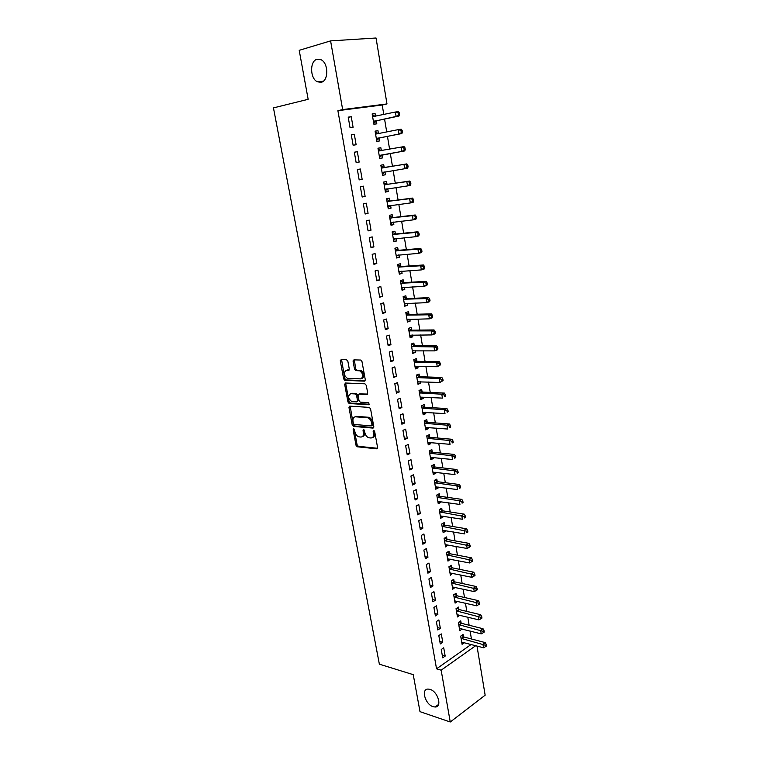 <?xml version="1.0" encoding="UTF-8"?>
<svg xmlns="http://www.w3.org/2000/svg" width="760" height="760" viewBox="0 0 760 760"><rect width="100%" height="100%" fill="white"/><g stroke="black" fill="none" stroke-linecap="round" stroke-linejoin="round"><path stroke-width="1.14" d="M353.666 428.801L353.115 429.761L355.993 445.236L357.238 446.785L376.732 448.818L377.558 447.45L374.699 431.651L373.74 430.54L373.16 431.519L373.53 433.561C373.834 436.43 372.96 437.902 370.889 437.988L368.933 437.788C366.909 437.133 365.57 435.47 364.923 432.791L363.603 429.656L363.033 430.625L363.413 432.659C363.726 435.499 362.872 436.962 360.838 437.048L358.929 436.848C356.944 436.202 355.623 434.549 354.967 431.898L353.666 428.801M354.188 429.087L357.086 444.752L358.33 446.3L377.511 448.286M374.233 430.787L374.632 433.077L373.53 433.561M364.116 429.923L364.505 432.183L363.413 432.659M321.214 82.289C328.624 80.987 328.624 63.194 321.119 59.774L317.081 59.27C309.624 60.876 309.928 78.584 317.385 81.804L321.214 82.289M433.115 706.686L435.109 707.009C442.5 707.313 437.94 691.457 430.008 689.367L428.193 689.073C420.745 688.712 425.163 704.444 433.115 706.686M347.861 361.276L346.503 359.736L341.116 359.632L340.337 361.123L343.634 378.841L344.793 380.351L364.448 381.149L365.275 379.667L361.988 361.56L360.829 360.041L353.913 359.879L353.106 361.38L354.521 369.084L355.69 370.604L359.736 370.813C363.555 374.062 363.878 376.751 360.677 378.888L347.367 378.337C343.606 375.174 343.273 372.505 346.37 370.358L348.479 370.415L349.277 368.933L347.861 361.276M383.8 114.522L382.213 105.004L337.896 110.675L436.544 668.819L441.151 670.187L475.741 645.686M337.896 110.675L342.655 109.582L330.591 40.888L376.038 38L386.983 103.93L342.655 109.582M476.985 646.028L485.155 695.2L450.252 722L420.005 711.664L413.24 674.661L379.363 664.173L273.457 107.891L308.151 99.313L299.212 50.321L330.591 40.888M450.252 722L441.151 670.187M349.762 406.125L348.973 407.531L352.203 424.887L353.428 426.426L372.97 428.089L373.796 426.683L370.585 408.965L369.36 407.408L349.762 406.125M347.947 401.992L344.679 384.446L345.458 383.002L364.933 383.819L366.31 385.396L367.707 393.072L366.871 394.535L358.891 394.117L358.084 395.561L359.005 400.587L360.212 402.125L368.79 402.667L369.056 404.766L349.135 403.512L347.947 401.992L349.058 401.546L345.8 384.019L344.679 384.446M354.312 134.273L351.281 134.739L353.115 145.236L356.136 144.742L354.312 134.273L351.3 134.881M378.442 133.446L377.967 130.682L375.07 131.119L376.817 141.398L379.705 140.923L379.24 138.168M359.166 179.892L362.149 179.303L360.354 168.995L357.361 169.546L359.166 179.892M384.17 167.39L383.714 164.663L380.845 165.195L382.565 175.322L385.415 174.762L384.959 172.045M365.132 214.025L368.077 213.361L366.31 203.195L363.356 203.841L365.132 214.025M389.823 200.839L389.367 198.151L386.545 198.768L388.236 208.753L391.048 208.107L390.602 205.475M371.013 247.665L373.92 246.905L372.181 236.892L369.265 237.633L371.013 247.665M395.39 233.814L394.943 231.163L392.151 231.866L393.822 241.699L396.606 240.977L396.197 238.564M376.808 280.82L379.677 279.974L377.957 270.104L375.079 270.921L376.808 280.82M400.881 266.313L400.444 263.701L397.68 264.49L399.323 274.18L402.078 273.372L401.698 271.177M382.517 313.49L385.349 312.559L383.658 302.831L380.817 303.734L382.517 313.49M406.296 298.357L405.859 295.783L403.132 296.647L404.757 306.204L407.474 305.32L407.132 303.326M388.151 345.686L390.944 344.679L389.272 335.094L386.469 336.072L388.151 345.686M411.635 329.954L411.198 327.408L408.509 328.349L410.106 337.772L412.794 336.813L412.49 335.017M393.699 377.425L396.463 376.342L394.81 366.89L392.036 367.954L393.699 377.425M416.888 361.104L416.47 358.596L413.81 359.613L415.387 368.904L418.038 367.868L417.762 366.272M399.161 408.719L401.897 407.559L400.273 398.24L397.537 399.38L399.161 408.719M422.085 391.818L421.667 389.348L419.035 390.44L420.594 399.608L423.206 398.497L422.969 397.081M404.558 439.574L407.255 438.339L405.65 429.153L402.952 430.359L404.558 439.574M427.196 422.113L426.787 419.681L424.194 420.84L425.724 429.884L428.308 428.697L428.108 427.471M409.877 469.993L412.537 468.683L410.96 459.629L408.291 460.911L409.877 469.993M432.25 452L431.841 449.597L429.276 450.832L430.787 459.743L433.342 458.489L433.162 457.444M415.122 499.985L417.753 498.617L416.195 489.678L413.554 491.036L415.122 499.985M437.228 481.479L436.829 479.104L434.292 480.405L435.784 489.203L438.311 487.882L438.159 487.008M420.29 529.577L422.892 528.133L421.353 519.317L418.75 520.742L420.29 529.577M442.139 510.558L441.74 508.221L439.242 509.58L440.714 518.263L443.203 516.876L443.089 516.173M425.391 558.752L427.956 557.251L426.445 548.558L423.871 550.04L425.391 558.752M446.984 539.248L446.595 536.94L444.115 538.365L445.569 546.924L447.944 544.948M430.416 587.537L432.962 585.969L431.462 577.391L428.916 578.939L430.416 587.537M451.763 567.558L451.383 565.278L448.932 566.77L450.366 575.216L452.741 573.334M435.385 615.933L437.893 614.308L436.42 605.843L433.903 607.458L435.385 615.933M456.484 595.489L456.104 593.246L453.682 594.795L455.097 603.126L457.472 601.35M440.277 643.948L442.757 642.257L441.303 633.916L438.815 635.578L440.277 643.948M461.139 623.058L460.769 620.844L458.375 622.45L459.772 630.676L462.147 628.986M436.544 668.819L471.152 644.461M471.428 638.98L470.108 631.028M469.138 625.242L467.789 617.158M466.83 611.41L465.452 603.202M464.502 597.493L463.106 589.152M462.156 583.481L460.74 575.006M459.8 569.373L458.365 560.756M457.425 555.17L455.971 546.421M455.041 540.873L453.558 531.981M452.637 526.481L451.126 517.446M450.214 511.983L448.685 502.816M447.773 497.392L446.224 488.081M445.322 482.704L443.745 473.242M442.852 467.913L441.247 458.308M440.363 453.017L438.729 443.27M437.855 438.026L436.202 428.117M435.337 422.921L433.656 412.87M432.791 407.721L431.091 397.508M430.236 392.407L428.507 382.042M427.661 376.988L425.904 366.462M425.068 361.466L423.282 350.778M422.455 345.828L420.641 334.979M419.824 330.077L417.981 319.067M417.173 314.222L415.302 303.041M414.504 298.252L412.604 286.9M411.815 282.159L409.887 270.645M409.108 265.962L407.151 254.267M406.381 249.641L404.396 237.775M403.636 233.206L401.622 221.16M400.872 216.648L398.829 204.43M398.078 199.975L396.007 187.568M395.276 183.179L393.176 170.591M392.445 166.259L390.317 153.482M389.595 149.188L387.448 136.344M386.707 131.917L384.57 119.082M463.448 636.709L463.077 634.505L460.693 636.139L462.08 644.309L464.436 642.675M442.709 657.818L445.17 656.098L443.726 647.805L441.256 649.505L442.709 657.818M458.822 609.32L458.441 607.088L456.038 608.665L457.444 616.949L459.819 615.211M437.845 629.992L440.334 628.33L438.872 619.922L436.373 621.566L437.845 629.992M454.128 581.571L453.748 579.31L451.316 580.83L452.741 589.218L455.116 587.385M432.915 601.787L435.433 600.181L433.95 591.669L431.423 593.246L432.915 601.787M449.378 553.451L448.998 551.161L446.538 552.615L447.972 561.117L450.347 559.189M427.918 573.192L430.464 571.663L428.963 563.027L426.398 564.538L427.918 573.192M444.572 524.951L444.173 522.633L441.683 524.02L443.147 532.646L445.626 531.231L445.522 530.613M422.845 544.217L425.429 542.744L423.909 533.986L421.315 535.439L422.845 544.217M439.688 496.071L439.289 493.715L436.772 495.045L438.254 503.775L440.762 502.426L440.629 501.647M417.715 514.833L420.327 513.428L418.779 504.554L416.157 505.942L417.715 514.833M434.748 466.792L434.34 464.408L431.794 465.671L433.295 474.525L435.831 473.233L435.67 472.283M412.509 485.041L415.15 483.702L413.582 474.705L410.932 476.026L412.509 485.041M429.733 437.114L429.324 434.691L426.74 435.888L428.269 444.866L430.834 443.65L430.644 442.51M407.227 454.831L409.906 453.568L408.32 444.438L405.631 445.692L407.227 454.831M424.65 407.018L424.232 404.567L421.629 405.697L423.168 414.798L425.771 413.649L425.543 412.328M401.869 424.203L404.586 423.006L402.971 413.753L400.254 414.922L401.869 424.203M419.491 376.513L419.073 374.024L416.433 375.079L418 384.313L420.631 383.23L420.375 381.729M396.445 393.129L399.19 392.008L397.556 382.622L394.801 383.724L396.445 393.129M412.328 350.873L434.663 350.882L434.017 346.902L436.677 345.895L414.912 345.791L411.169 344.042L412.756 353.4L415.425 352.393L415.131 350.702M414.266 345.581L413.849 343.055L411.169 344.042M390.934 361.617L393.709 360.572L392.055 351.044L389.262 352.07L390.934 361.617M408.975 314.212L408.538 311.647L405.83 312.559L407.445 322.05L410.144 321.119L409.82 319.228M385.349 329.64L388.16 328.681L386.479 319.019L383.658 319.96L385.349 329.64M403.598 282.397L403.161 279.803L400.416 280.62L402.049 290.253L404.785 289.398L404.424 287.308M379.677 297.207L382.527 296.324L380.817 286.529L377.957 287.394L379.677 297.207M398.145 250.126L397.698 247.494L394.924 248.235L396.587 258.001L399.351 257.231L398.962 254.933M373.92 264.299L376.808 263.501L375.079 253.565L372.181 254.334L373.92 264.299M392.616 217.388L392.169 214.719L389.358 215.374L391.039 225.283L393.832 224.599L393.414 222.082M368.087 230.907L371.013 230.195L369.255 220.105L366.32 220.799L368.087 230.907M387.011 184.177L386.545 181.469L383.705 182.039L385.405 192.1L388.246 191.491L387.79 188.793M362.168 197.02L365.123 196.393L363.346 186.152L360.373 186.761L362.168 197.02M382.574 157.909L379.696 158.403L382.574 157.909L382.109 155.163M381.32 150.48L380.855 147.734L377.976 148.266M379.696 158.422L377.967 148.219L380.855 147.734M357.342 151.696L354.331 152.209L356.155 162.63L359.157 162.089L357.342 151.696L354.341 152.256M375.544 116.289L375.07 113.496L372.153 113.895L373.901 124.25L376.817 123.823L376.342 121.039M351.253 116.727L348.203 117.135L350.047 127.709L353.087 127.271L351.253 116.727L348.241 117.382M356.088 416.584L355.537 416.546M382.213 105.004L386.983 103.93M445.17 656.098L442.263 655.272M462.156 629.052L459.629 628.406M442.757 642.257L439.85 641.468M459.838 615.353L457.149 614.697M440.334 628.33L437.418 627.57M457.51 601.559L454.727 600.913M437.893 614.308L434.976 613.577M455.164 587.679L452.38 587.072M435.433 600.181L432.516 599.497M452.808 573.705L450.015 573.125M432.962 585.969L430.036 585.314M450.433 559.645L447.63 559.094M430.464 571.663L427.538 571.045M448.039 545.481L445.236 544.967M427.956 557.251L425.03 556.672M445.626 531.231L442.823 530.746M425.429 542.744L422.493 542.193M443.203 516.876L440.401 516.429M422.892 528.133L419.947 527.63M440.762 502.426L437.959 502.018M420.327 513.428L417.382 512.952M438.311 487.882L435.499 487.511M417.753 498.617L414.808 498.189M435.831 473.233L433.019 472.901M415.15 483.702L412.205 483.312M433.342 458.489L430.521 458.195M412.537 468.683L409.583 468.331M430.834 443.65L428.013 443.384M409.906 453.568L406.952 453.255M428.308 428.697L425.486 428.469M407.255 438.339L404.291 438.064M425.771 413.649L422.94 413.459M404.586 423.006L401.622 422.769M423.206 398.497L420.375 398.344M401.897 407.559L398.933 407.369M420.631 383.23L417.8 383.125M399.19 392.008L396.216 391.865M418.038 367.868L415.197 367.792M396.463 376.342L393.49 376.238M415.425 352.393L412.585 352.365M393.709 360.572L390.744 360.515M340.299 360.601L341.449 360.62M353.077 360.858L354.226 360.876M412.794 336.813L409.944 336.822M390.944 344.679L387.97 344.669M410.144 321.119L407.293 321.166M388.16 328.681L385.177 328.709M407.474 305.32L404.624 305.406M385.349 312.559L382.375 312.635M404.785 289.398L401.926 289.541M382.527 296.324L379.544 296.447M402.078 273.372L399.219 273.552M379.677 279.974L376.694 280.145M399.351 257.231L396.492 257.459M376.808 263.501L373.825 263.72M396.606 240.977L393.747 241.243M373.92 246.905L370.927 247.18M393.832 224.599L390.972 224.912M371.013 230.195L368.02 230.508M391.048 208.107L388.189 208.468M368.077 213.361L365.085 213.721M388.246 191.491L385.377 191.9M365.123 196.393L362.13 196.811M385.415 174.762L382.546 175.208M362.149 179.303L359.147 179.778M359.157 162.089L356.145 162.611M377.967 130.682L375.098 131.261M375.07 113.496L372.191 114.123M362.463 436.563C364.144 436.145 364.828 434.691 364.505 432.183M372.552 437.494C374.252 437.066 374.946 435.594 374.632 433.077M350.16 406.153L353.305 424.431L354.53 425.961L373.73 427.576M353.39 423.396L354.245 424.479L371.374 425.894L371.953 424.916L371.564 422.74C370.927 420.09 369.607 418.427 367.612 417.753L355.528 416.812C353.505 416.945 352.668 418.437 352.991 421.268L353.39 423.396M371.811 425.704L373.065 424.441L371.953 424.916M355.091 416.822L356.63 416.356L368.724 417.287C370.709 417.962 372.029 419.624 372.666 422.275L373.065 424.441M345.895 383.021L345.8 384.019M367.602 394.07L359.461 393.889M369.635 404.272L350.388 403.085L349.277 403.531M350.74 393.69C347.633 395.808 347.985 398.449 351.823 401.603L356.697 401.926L357.494 400.501L356.573 395.485L355.385 393.946L350.74 393.69L351.861 393.252L350.559 393.69M357.257 401.707L358.606 400.055L357.494 400.501M351.861 393.252L356.497 393.509L357.684 395.038L358.606 400.055M349.058 401.546L350.388 403.085M346.256 370.358L349.163 369.987M361.978 378.461C364.99 376.171 364.619 373.483 360.858 370.395L359.195 370.737M354.369 359.888L355.651 368.666L356.81 370.187L360.316 370.31M341.582 359.641L344.755 378.423L345.914 379.933L365.161 380.703M461.709 642.114L483.512 647.767L482.942 644.299L485.308 642.618L464.075 637.042L461.652 635.483M485.374 645.25L485.602 646.636L486.542 645.952L486.315 644.565L485.374 645.25L461.073 638.352M485.602 646.636L483.512 647.767M485.308 642.618L486.315 644.565M459.391 628.463L481.222 633.869L480.652 630.382L483.027 628.729L461.766 623.39L459.306 621.822M483.084 631.322L483.322 632.719L484.272 632.054L484.044 630.658L483.084 631.322L458.755 624.672M483.322 632.719L481.222 633.869M483.027 628.729L484.044 630.658M457.064 614.716L478.923 619.875L478.344 616.36L480.738 614.736L459.448 609.644L456.95 608.067M480.785 617.3L481.023 618.707L481.973 618.061L481.745 616.654L480.785 617.3L456.418 610.907M481.023 618.707L478.923 619.875M480.738 614.736L481.745 616.654M454.717 600.885L476.605 605.786L476.026 602.253L478.43 600.656L457.111 595.811L454.565 594.225M478.477 603.193L478.705 604.608L479.674 603.962L479.436 602.547L478.477 603.193L454.072 597.047M478.705 604.608L476.605 605.786M478.43 600.656L479.436 602.547M452.361 586.957L474.269 591.612L473.689 588.05L476.111 586.482L454.765 581.885L452.171 580.298M476.149 588.981L476.377 590.406L477.346 589.779L477.118 588.354L476.149 588.981L451.706 583.091M476.377 590.406L474.269 591.612M476.111 586.482L477.118 588.354M449.977 572.936L471.922 577.325L471.333 573.743L473.765 572.214L452.399 567.862L449.758 566.267M473.803 574.683L474.031 576.118L475.009 575.5L474.772 574.066L473.803 574.683L449.322 569.05M474.031 576.118L471.922 577.325M473.765 572.214L474.772 574.066M447.592 558.828L469.556 562.951L468.967 559.341L471.418 557.84L450.015 553.755L447.327 552.149M471.438 560.272L471.675 561.725L472.653 561.117L472.416 559.673L471.438 560.272L446.927 554.914M471.675 561.725L469.556 562.951M471.418 557.84L472.416 559.673M445.18 544.625L467.172 548.482L466.583 544.844L469.043 543.371L447.611 539.543L444.875 537.938M469.062 545.775L469.3 547.228L470.288 546.639L470.05 545.186L469.062 545.775L444.514 540.683M469.3 547.228L467.172 548.482M469.043 543.371L470.05 545.186M442.757 530.318L464.778 533.909L464.18 530.242L466.659 528.808L445.198 525.236L442.405 523.621M466.668 531.173L466.906 532.636L467.894 532.057L467.656 530.594L466.668 531.173L442.082 526.347M467.894 532.057L466.906 532.636M466.659 528.808L467.656 530.594M440.315 515.926L462.365 519.232L461.757 515.546L464.255 514.14L442.776 510.844L439.916 509.219M464.255 516.477L464.502 517.95L465.49 517.38L465.253 515.907L464.255 516.477L439.641 511.926M465.49 517.38L464.502 517.95M464.255 514.14L465.253 515.907M437.855 501.429L459.933 504.459L459.325 500.745L461.833 499.377L440.325 496.346L437.409 494.712M461.833 501.667L462.07 503.158L463.077 502.607L462.83 501.125L461.833 501.667L459.325 500.745L437.171 497.401M463.077 502.607L462.07 503.158M461.833 499.377L462.83 501.125M435.385 486.828L457.482 489.573L456.874 485.839L459.391 484.509L437.845 481.745L434.881 480.101M459.382 486.761L459.629 488.262L460.636 487.72L460.389 486.229L459.382 486.761L456.874 485.839L434.691 482.78M460.636 487.72L459.629 488.262M459.391 484.509L460.389 486.229M432.887 472.14L455.022 474.601L454.404 470.839L456.94 469.528L435.337 467.048L432.335 465.395M456.921 471.751L457.168 473.262L458.185 472.739L457.938 471.228L456.921 471.751L454.404 470.839L432.202 468.055M458.185 472.739L457.168 473.262M456.94 469.528L457.938 471.228M430.378 457.339L452.542 459.515L451.915 455.724L454.47 454.452L432.81 452.248L429.761 450.594M454.442 456.637L454.689 458.156L455.715 457.644L455.468 456.133L454.442 456.637L451.915 455.724L429.685 453.235M455.715 457.644L454.689 458.156M454.47 454.452L455.468 456.133M427.851 442.443L450.043 444.315L449.416 440.505L451.981 439.27L430.274 437.351L427.177 435.689M451.953 441.417L452.2 442.947L453.226 442.453L452.979 440.923L451.953 441.417L449.416 440.505L427.158 438.311M453.226 442.453L452.2 442.947M451.981 439.27L452.979 440.923M425.315 427.443L447.526 429.02L446.889 425.182L449.474 423.985L427.842 422.36L424.565 420.679M449.435 426.094L449.692 427.633L450.718 427.148L450.471 425.609L449.435 426.094L446.889 425.182L424.612 423.282M450.718 427.148L449.692 427.633M449.474 423.985L450.471 425.609M422.75 412.347L444.99 413.611L444.353 409.744L446.956 408.585L425.286 407.255L421.933 405.565M422.778 412.499L423.387 412.186M446.909 410.656L447.155 412.205L448.2 411.74L447.944 410.191L446.909 410.656L444.353 409.744L422.037 408.158M448.2 411.74L447.155 412.205M446.956 408.585L447.944 410.191M420.175 397.138L442.434 398.097L441.798 394.202L444.41 393.081L422.721 392.046L419.273 390.345M420.213 397.375L420.964 396.976M444.353 395.115L444.609 396.673L445.654 396.216L445.398 394.659L444.353 395.115L441.798 394.202L419.463 392.92M445.654 396.216L444.609 396.673M444.41 393.081L445.398 394.659M417.582 381.824L439.869 382.47L439.223 378.546L441.854 377.463L419.938 376.713L416.594 375.022M417.63 382.147L418.532 381.662M441.788 379.459L442.044 381.026L443.099 380.589L442.842 379.022L441.788 379.459L439.223 378.546L416.86 377.577M443.099 380.589L439.869 382.47L442.044 381.026M441.854 377.463L442.842 379.022M414.96 366.405L437.276 366.738L436.63 362.786L439.27 361.741L417.534 361.313L413.896 359.584M415.036 366.814L416.081 366.225M439.204 363.688L439.46 365.265L440.524 364.847L440.258 363.27L439.204 363.688L436.63 362.786L414.238 362.121M440.524 364.847L437.276 366.738L439.46 365.265M439.27 361.741L440.258 363.27M412.414 351.367L413.601 350.683M436.601 347.805L436.858 349.401L437.921 348.992L437.665 347.405L436.601 347.805L434.017 346.902L411.597 346.57M437.921 348.992L437.332 349.866L434.663 350.882L436.858 349.401M436.677 345.895L437.665 347.405M409.678 335.236L432.041 334.923L431.385 330.913L434.065 329.945L412.272 330.153L408.528 328.444M409.783 335.825L411.112 335.027M433.979 331.816L434.235 333.412L435.309 333.022L435.052 331.426L433.979 331.816L431.385 330.913L408.947 330.894M435.309 333.022L434.72 333.944L432.041 334.923L434.235 333.412M434.065 329.945L435.052 331.426M407.008 319.494L429.4 318.839L428.735 314.801L431.433 313.88L409.621 314.402L405.868 312.74M407.123 320.169L408.604 319.248M431.338 315.704L431.594 317.319L432.677 316.939L432.411 315.324L431.338 315.704L428.735 314.801L406.267 315.124M432.677 316.939L432.088 317.908L429.4 318.839L431.594 317.319M431.433 313.88L432.411 315.324M404.32 303.63L426.73 302.651L426.065 298.576L428.783 297.692L406.942 298.547L403.18 296.913M404.453 304.399L406.077 303.363M428.668 299.478L428.944 301.102L430.027 300.741L429.761 299.117L428.668 299.478L426.065 298.576L403.57 299.231M430.027 300.741L429.447 301.748L426.73 302.651L428.944 301.102M428.783 297.692L429.761 299.117M401.612 287.66L424.051 286.33L423.377 282.235L426.103 281.39L404.244 282.568L400.482 280.981M401.755 288.515L403.531 287.356M425.99 283.128L426.265 284.772L427.358 284.43L427.082 282.786L425.99 283.128L423.377 282.235L400.862 283.224M427.358 284.43L426.778 285.475L424.051 286.33L426.265 284.772M426.103 281.39L427.082 282.786M398.886 271.577L421.344 269.904L420.669 265.772L423.415 264.974L401.527 266.484L397.755 264.936M399.048 272.526L400.966 271.225M423.291 266.665L423.567 268.318L424.659 267.995L424.394 266.342L423.291 266.665L420.669 265.772L398.126 267.111M424.659 267.995L424.089 269.087L421.344 269.904L423.567 268.318M423.415 264.974L424.394 266.342M396.14 255.369L418.617 253.355L417.933 249.194L420.707 248.434L398.8 250.287L395.019 248.776M396.312 256.424L398.382 254.97M420.574 250.078L420.85 251.74L421.952 251.436L421.676 249.774L417.933 249.194L395.371 250.876M421.952 251.436L421.382 252.576L418.617 253.355L420.85 251.74M420.707 248.434L421.676 249.774M393.366 239.048L415.881 236.673L415.188 232.493L417.971 231.771L396.045 233.966L392.264 232.503M393.566 240.198L395.779 238.602M417.829 233.368L418.104 235.049L419.226 234.755L418.95 233.082L415.188 232.493L392.606 234.526M419.226 234.755L418.655 235.951L415.881 236.673L418.104 235.049M417.971 231.771L418.95 233.082M390.583 222.613L413.117 219.877L412.423 215.659L415.226 214.985L393.272 217.531L389.481 216.115M415.074 216.543L415.349 218.234L416.47 217.958L416.195 216.267L412.423 215.659L389.813 218.053M390.792 223.868L393.158 222.11M416.47 217.958L415.91 219.193L413.117 219.877L415.349 218.234M415.226 214.985L416.195 216.267M387.78 206.064L410.334 202.958L409.63 198.711L412.452 198.084L390.478 200.982L386.678 199.605M388.008 207.404L390.516 205.494M412.291 199.585L412.575 201.286L413.697 201.03L413.421 199.329L409.63 198.711L387.001 201.466M413.697 201.03L413.145 202.321L410.334 202.958L412.575 201.286M412.452 198.084L413.421 199.329M384.949 189.392L407.522 185.915L406.818 181.63L409.659 181.051L387.657 184.309L383.866 182.97M385.197 190.836L387.847 188.746M409.498 182.505L409.773 184.224L410.913 183.986L410.628 182.267L406.818 181.63L384.161 184.756M410.913 183.986L410.362 185.316L407.522 185.915L409.773 184.224M409.659 181.051L410.628 182.267M382.099 172.586L404.7 168.739L403.987 164.426L406.847 163.884L384.826 167.513L381.026 166.221M382.365 174.144L385.168 171.874M406.666 165.3L406.952 167.029L408.101 166.801L407.816 165.082L403.987 164.426L381.311 167.931M408.101 166.801L407.55 168.188L404.7 168.739L406.952 167.029M406.847 163.884L407.816 165.082M381.757 150.603L378.157 149.35M379.515 157.329L382.688 154.831L404.728 150.936L401.85 151.439L401.137 147.098L378.433 150.974M379.231 155.667L401.85 151.439L405.26 149.501L404.976 147.763L403.826 147.963L404.111 149.701M403.826 147.963L401.137 147.098L404.016 146.604L404.976 147.763M405.26 149.501L404.728 150.936M376.342 138.624L398.99 134.007L398.269 129.627L376.2 133.998L378.632 133.513L375.278 132.354M376.647 140.391L379.82 137.826L401.878 133.551L398.99 134.007L402.41 132.069L402.125 130.311L400.966 130.492L401.251 132.25M400.966 130.492L398.269 129.627L401.166 129.181L402.125 130.311M402.41 132.069L401.878 133.551M375.563 116.299L372.372 115.225M373.749 123.329L376.922 120.688L399.009 116.033L396.093 116.451L395.371 112.034L372.628 116.688M373.435 121.457L396.093 116.451L399.532 114.494L399.247 112.736L398.078 112.898L398.363 114.655M398.078 112.898L395.371 112.034L398.287 111.635L399.247 112.736M399.532 114.494L399.009 116.033M354.217 429.286L353.115 429.761M374.252 431.034L373.16 431.519M364.135 430.151L363.033 430.625M377.397 448.514L376.732 448.818M358.416 446.31L357.323 446.794M357.086 444.752L355.993 445.236M373.597 427.813L372.97 428.089M354.635 425.98L353.542 426.445M353.305 424.431L352.203 424.887M350.084 407.084L348.973 407.531M372.666 422.275L371.564 422.74M368.296 417.221L367.184 417.687M356.63 416.356L355.528 416.812M367.441 394.307L366.871 394.535M360.012 393.67L358.891 394.117M357.684 395.038L356.573 395.485M356.335 393.481L355.214 393.927M348.973 370.234L348.479 370.415M347.491 369.94L346.37 370.358M357.01 370.215L355.889 370.633M355.651 368.666L354.521 369.084M354.236 360.971L353.106 361.38M364.99 380.94L364.448 381.149M346.094 379.962L344.974 380.38M344.755 378.423L343.634 378.841M341.468 360.715L340.337 361.123M464.075 637.042L461.7 638.685M463.628 636.832L461.253 638.476M461.766 623.39L459.382 625.005M461.32 623.181L458.935 624.796M459.448 609.644L457.045 611.23M459.002 609.444L456.599 611.031M457.111 595.811L454.698 597.36M456.665 595.612L454.252 597.17M454.765 581.885L452.333 583.404M454.318 581.694L451.887 583.214M452.399 567.862L449.948 569.354M451.953 567.672L449.502 569.164M450.015 553.755L447.555 555.218M449.568 553.565L447.108 555.028M447.611 539.543L445.141 540.977M447.165 539.362L444.695 540.797M445.198 525.236L442.719 526.642M444.752 525.065L442.263 526.461M442.776 510.844L440.268 512.211M442.32 510.672L439.822 512.04M440.325 496.346L437.808 497.676M439.878 496.175L437.361 497.515M435.309 483.046L437.845 481.745L435.328 483.056M437.409 481.583L434.881 482.894M435.385 467.048L432.839 468.322M434.929 466.897L432.383 468.169M432.887 452.257L430.322 453.492M432.43 452.105L429.875 453.34M430.369 437.361L427.794 438.567M429.913 437.219L427.338 438.416M427.842 422.36L425.248 423.529M427.386 422.218L424.792 423.387M425.286 407.255L422.683 408.395M424.83 407.123L422.227 408.253M422.721 392.046L420.099 393.148M422.265 391.923L419.644 393.015M420.137 376.732L417.497 377.796M419.681 376.608L417.041 377.673M417.534 361.313L414.884 362.339M417.078 361.199L414.428 362.216M414.912 345.791L412.243 346.778M414.456 345.676L411.787 346.665M412.272 330.153L409.592 331.103M411.815 330.04L409.127 330.99M409.621 314.402L406.913 315.315M409.155 314.298L406.457 315.21M406.942 298.547L404.225 299.411M406.486 298.442L403.759 299.316M404.244 282.568L401.508 283.404M403.788 282.483L401.052 283.309M399.56 271.31L399.038 271.462M401.527 266.484L398.772 267.283M401.071 266.399L398.316 267.188M396.901 255.094L396.292 255.265M398.8 250.287L396.026 251.037M398.335 250.201L395.561 250.952M394.269 238.744L393.528 238.944M396.045 233.966L393.252 234.678M395.58 233.89L392.796 234.602M391.666 222.271L390.744 222.499M393.272 217.531L390.459 218.206M389.187 205.656L387.933 205.941M390.478 200.982L387.647 201.609M390.013 200.916L387.191 201.542M387.001 188.869L385.111 189.268M387.657 184.309L384.816 184.889M387.201 184.252L384.351 184.832M385.111 171.912L382.261 172.463M384.826 167.513L381.966 168.045M384.36 167.466L381.501 167.998M382.261 155.03L379.392 155.543M382.688 154.831L379.81 155.344M381.51 150.546L378.632 151.041M379.392 138.035L376.504 138.491M379.82 137.826L376.922 138.282M376.504 120.906L373.587 121.324M376.922 120.688L374.015 121.106M374.499 116.527L372.818 116.755M438.596 704.425L435.109 707.009M323.294 81.215L317.385 81.804M358.33 446.3L357.238 446.785M354.53 425.961L353.428 426.426M368.724 417.287L367.612 417.753M356.497 393.509L355.385 393.946M350.246 403.066L349.135 403.512M360.858 370.395L359.736 370.813M356.81 370.187L355.69 370.604M345.914 379.933L344.793 380.351M435.337 467.048L432.791 468.322M432.81 452.248L430.255 453.483M430.274 437.351L427.699 438.548M427.719 422.341L425.125 423.51M425.144 407.236L422.531 408.367M422.55 392.027L419.928 393.119M419.938 376.713L417.306 377.767M417.316 361.285L414.656 362.311M414.666 345.752L411.996 346.74M412.005 330.115L409.317 331.065M409.317 314.365L406.619 315.276M406.619 298.499L403.902 299.373M403.902 282.52L401.156 283.356M401.156 266.437L398.401 267.226M398.401 250.23L395.627 250.98M395.627 233.909L392.834 234.621"/></g></svg>
